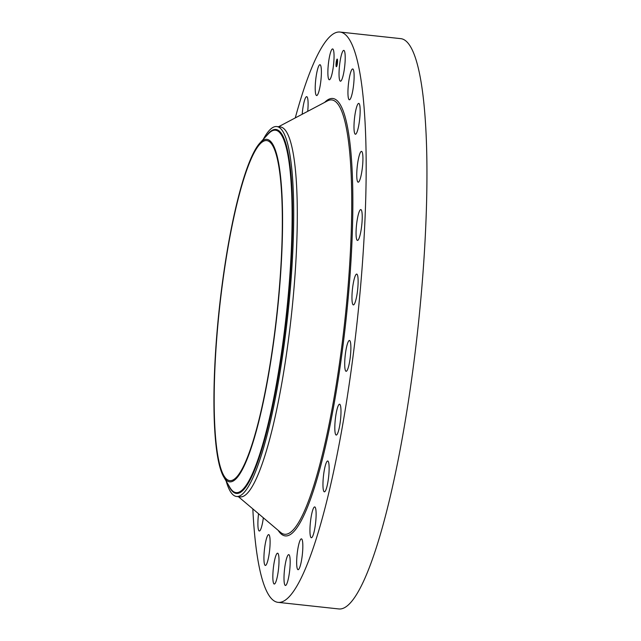 <?xml version="1.0" encoding="UTF-8"?>
<svg xmlns="http://www.w3.org/2000/svg" width="641" height="641" viewBox="0 0 641 641"><rect width="100%" height="100%" fill="white"/><g stroke="black" fill="none" stroke-linecap="round" stroke-linejoin="round"><path stroke-width="0.96" d="M339.233 78.042A15.504 2.612 96.2 0 1 340.179 60.719A15.504 2.612 96.2 0 1 343.8 50.383A15.504 2.612 96.2 0 1 345.01 53.548A15.504 2.612 96.2 0 1 344.073 70.871A15.504 2.612 96.2 0 1 340.451 81.207A15.504 2.612 96.2 0 1 339.233 78.042M295.269 117.912A286.823 48.323 96.2 0 1 339.978 32.05L400.753 38.644A286.823 48.323 96.2 0 1 426.642 199.768A286.823 48.323 96.2 0 1 390.153 497.007A286.823 48.323 96.2 0 1 338.849 608.95L278.074 602.356A286.823 48.323 96.2 0 1 252.826 508.898M339.978 32.05A286.823 48.323 96.2 0 1 365.867 193.173A286.823 48.323 96.2 0 1 329.378 490.405A286.823 48.323 96.2 0 1 278.074 602.356M260.39 413.886A171.027 28.813 96.2 0 1 229.799 480.63A171.027 28.813 96.2 0 1 214.358 384.56A171.027 28.813 96.2 0 1 236.12 207.323A171.027 28.813 96.2 0 1 266.712 140.579A171.027 28.813 96.2 0 1 282.144 236.649A171.027 28.813 96.2 0 1 260.39 413.886M214.663 368.904A172.245 29.021 -83.8 0 0 223.701 476.848A172.245 29.021 -83.8 0 0 257.858 425.231A172.245 29.021 -83.8 0 0 281.84 252.306A172.245 29.021 -83.8 0 0 259.95 142.967A172.245 29.021 -83.8 0 0 214.663 368.904M276.728 126.549A186.05 31.345 -83.8 0 1 292.929 248.548A186.05 31.345 96.2 0 1 269.845 423.869A186.05 31.345 -83.8 0 1 236.569 496.479L240.159 496.871A186.05 31.345 96.2 0 0 273.435 424.254A186.05 31.345 96.2 0 0 297.103 231.457A186.05 31.345 96.2 0 0 280.309 126.942L276.728 126.549A186.05 31.345 -83.8 0 0 263.251 139.377M226.161 481.062A186.05 31.345 -83.8 0 0 236.569 496.479M270.093 540.627A15.504 2.612 96.2 0 1 268.635 556.965A15.504 2.612 96.2 0 1 265.35 565.442A15.504 2.612 96.2 0 1 263.948 559.441A15.504 2.612 96.2 0 1 265.406 543.095A15.504 2.612 96.2 0 1 268.691 534.618A15.504 2.612 96.2 0 1 270.093 540.627M354.024 124.747A15.504 2.612 96.2 0 1 358.744 103.401A15.504 2.612 96.2 0 1 360.122 112.896A15.504 2.612 96.2 0 1 355.402 134.233A15.504 2.612 96.2 0 1 354.024 124.747M263.347 517.792A15.504 2.612 96.2 0 1 259.309 530.996A15.504 2.612 96.2 0 1 257.93 521.51A15.504 2.612 96.2 0 1 258.563 513.745M357.021 168.823A15.504 2.612 96.2 0 1 361.516 151.372A15.504 2.612 96.2 0 1 362.662 164.745A15.504 2.612 96.2 0 1 358.167 182.196A15.504 2.612 96.2 0 1 357.021 168.823M356.749 223.012A15.504 2.612 96.2 0 1 360.819 209.583A15.504 2.612 96.2 0 1 361.54 226.986A15.504 2.612 96.2 0 1 357.478 240.415A15.504 2.612 96.2 0 1 356.749 223.012M353.231 283.626A15.504 2.612 96.2 0 1 356.708 274.084A15.504 2.612 96.2 0 1 356.845 295.373A15.504 2.612 96.2 0 1 353.367 304.916A15.504 2.612 96.2 0 1 353.231 283.626M346.693 346.525A15.504 2.612 96.2 0 1 349.465 340.475A15.504 2.612 96.2 0 1 350.867 349.185A15.504 2.612 96.2 0 1 348.888 365.25A15.504 2.612 96.2 0 1 346.116 371.299A15.504 2.612 96.2 0 1 344.722 362.59A15.504 2.612 96.2 0 1 346.693 346.525M337.591 407.428A15.504 2.612 96.2 0 1 339.578 404.223A15.504 2.612 96.2 0 1 340.908 414.799A15.504 2.612 96.2 0 1 338.216 431.85A15.504 2.612 96.2 0 1 336.229 435.055A15.504 2.612 96.2 0 1 334.898 424.47A15.504 2.612 96.2 0 1 337.591 407.428M326.541 462.177A15.504 2.612 96.2 0 1 327.719 460.991A15.504 2.612 96.2 0 1 328.929 473.523A15.504 2.612 96.2 0 1 325.556 490.637A15.504 2.612 96.2 0 1 324.378 491.823A15.504 2.612 96.2 0 1 323.16 479.292A15.504 2.612 96.2 0 1 326.541 462.177M314.298 507.047A15.504 2.612 96.2 0 1 314.707 506.919A15.504 2.612 96.2 0 1 315.749 521.445A15.504 2.612 96.2 0 1 311.766 537.607A15.504 2.612 96.2 0 1 311.358 537.743A15.504 2.612 96.2 0 1 310.316 523.208A15.504 2.612 96.2 0 1 314.298 507.047M302.183 114.258A15.504 2.612 96.2 0 1 306.278 96.791A15.504 2.612 96.2 0 1 306.694 96.663A15.504 2.612 96.2 0 1 307.72 111.334M301.695 538.985A15.504 2.612 96.2 0 1 302.248 555.402A15.504 2.612 96.2 0 1 298.073 569.681A15.504 2.612 96.2 0 1 297.793 569.561A15.504 2.612 96.2 0 1 297.248 553.135A15.504 2.612 96.2 0 1 301.414 538.857A15.504 2.612 96.2 0 1 301.695 538.985M316.358 95.421A15.504 2.612 96.2 0 1 315.805 78.995A15.504 2.612 96.2 0 1 319.979 64.717A15.504 2.612 96.2 0 1 320.26 64.845A15.504 2.612 96.2 0 1 320.804 81.271A15.504 2.612 96.2 0 1 316.63 95.549A15.504 2.612 96.2 0 1 316.358 95.421M289.596 555.803A15.504 2.612 96.2 0 1 289.331 573.19A15.504 2.612 96.2 0 1 285.413 585.465A15.504 2.612 96.2 0 1 284.588 584.312A15.504 2.612 96.2 0 1 284.844 566.924A15.504 2.612 96.2 0 1 288.762 554.641A15.504 2.612 96.2 0 1 289.596 555.803M328.456 78.603A15.504 2.612 96.2 0 1 328.721 61.216A15.504 2.612 96.2 0 1 332.639 48.932A15.504 2.612 96.2 0 1 333.464 50.094A15.504 2.612 96.2 0 1 333.208 67.481A15.504 2.612 96.2 0 1 329.29 79.764A15.504 2.612 96.2 0 1 328.456 78.603M278.811 556.364A15.504 2.612 96.2 0 1 277.874 573.687A15.504 2.612 96.2 0 1 274.252 584.023A15.504 2.612 96.2 0 1 273.042 580.858A15.504 2.612 96.2 0 1 273.979 563.535A15.504 2.612 96.2 0 1 277.601 553.199A15.504 2.612 96.2 0 1 278.811 556.364M347.959 93.778A15.504 2.612 96.2 0 1 349.417 77.441A15.504 2.612 96.2 0 1 352.702 68.956A15.504 2.612 96.2 0 1 354.104 74.965A15.504 2.612 96.2 0 1 352.646 91.302A15.504 2.612 96.2 0 1 349.353 99.788A15.504 2.612 96.2 0 1 347.959 93.778M337.422 62.978A3.838 0.649 96.2 0 1 336.365 66.712A3.838 0.649 96.2 0 1 336.14 62.81A3.838 0.649 96.2 0 1 337.198 59.076A3.838 0.649 96.2 0 1 337.422 62.978L337.422 62.978M336.261 65.55A3.838 0.649 -83.8 0 0 336.365 66.36M337.126 59.413A3.838 0.649 -83.8 0 0 336.846 60.19M337.527 60.27A3.021 0.513 -83.8 0 0 337.334 59.917L337.11 59.885A3.021 0.513 96.2 0 1 337.286 62.962A3.021 0.513 96.2 0 1 336.453 65.903A3.021 0.513 96.2 0 1 336.277 62.826A3.021 0.513 96.2 0 1 337.11 59.885M336.453 65.903L336.685 65.927A3.021 0.513 -83.8 0 0 336.95 65.622M336.669 66.408L336.437 66.071L336.381 66.536M336.549 63.884L337.126 61.929L336.99 64.06L336.341 63.996L336.733 61.897L336.886 64.052M336.669 63.828L336.99 62.089L336.813 63.796M336.477 63.307L336.557 62.586L336.485 63.307M336.589 62.81L336.717 62.105L336.589 62.81M223.701 476.848L229.815 487.336A182.268 30.712 -83.8 0 0 265.951 432.715A182.268 30.712 -83.8 0 0 291.335 249.734A182.268 30.712 -83.8 0 0 268.162 134.033L259.95 142.967M228.541 485.149A183.062 30.848 -83.8 0 0 265.262 437.346A183.062 30.848 -83.8 0 0 291.831 249.501A183.062 30.848 -83.8 0 0 266.448 135.9M278.547 126.75L327.495 100.885A218.445 36.809 96.2 0 1 351.685 211.722A218.445 36.809 96.2 0 1 323.705 449.029A218.445 36.809 96.2 0 1 280.646 532.439L238.388 496.679M324.618 102.408A219.999 37.066 96.2 0 1 352.862 202.067A219.999 37.066 96.2 0 1 324.634 450.054A219.999 37.066 96.2 0 1 278.162 530.339"/></g></svg>
